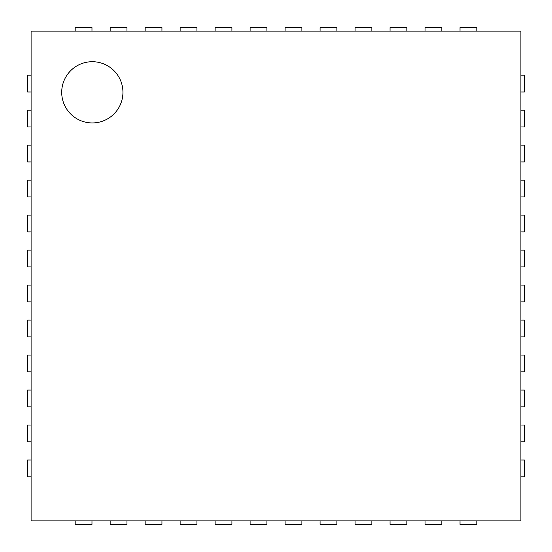 <?xml version="1.0" encoding="UTF-8"?>
<svg xmlns="http://www.w3.org/2000/svg" width="552" height="552" viewBox="0 0 552 552"><rect width="100%" height="100%" fill="white"/><g stroke="black" fill="none" stroke-linecap="round" stroke-linejoin="round"><path stroke-width="0.83" d="M31.098 520.902L31.098 31.098L520.902 31.098L520.902 520.902L31.098 520.902M122.937 92.322A30.615 30.615 0 0 0 77.018 65.812A30.615 30.615 0 0 0 77.018 118.839A30.615 30.615 0 0 0 122.937 92.322M31.098 91.977L27.6 91.977L27.6 75.182L31.098 75.182M520.902 91.977L524.4 91.977L524.4 75.182L520.902 75.182M31.098 126.96L27.6 126.96L27.6 110.165L31.098 110.165M520.902 126.96L524.4 126.96L524.4 110.165L520.902 110.165M31.098 161.943L27.6 161.943L27.6 145.155L31.098 145.155M520.902 161.943L524.4 161.943L524.4 145.155L520.902 145.155M31.098 196.933L27.6 196.933L27.6 180.138L31.098 180.138M520.902 196.933L524.4 196.933L524.4 180.138L520.902 180.138M31.098 231.916L27.6 231.916L27.6 215.121L31.098 215.121M520.902 231.916L524.4 231.916L524.4 215.121L520.902 215.121M31.098 266.906L27.6 266.906L27.6 250.111L31.098 250.111M520.902 266.906L524.4 266.906L524.4 250.111L520.902 250.111M31.098 301.889L27.6 301.889L27.6 285.094L31.098 285.094M520.902 301.889L524.4 301.889L524.4 285.094L520.902 285.094M31.098 336.879L27.6 336.879L27.6 320.084L31.098 320.084M520.902 336.879L524.4 336.879L524.4 320.084L520.902 320.084M31.098 371.862L27.6 371.862L27.6 355.067L31.098 355.067M520.902 371.862L524.4 371.862L524.4 355.067L520.902 355.067M31.098 406.845L27.6 406.845L27.6 390.057L31.098 390.057M520.902 406.845L524.4 406.845L524.4 390.057L520.902 390.057M31.098 441.835L27.6 441.835L27.6 425.04L31.098 425.04M520.902 441.835L524.4 441.835L524.4 425.04L520.902 425.04M31.098 476.818L27.6 476.818L27.6 460.023L31.098 460.023M520.902 476.818L524.4 476.818L524.4 460.023L520.902 460.023M75.182 31.098L75.182 27.6L91.977 27.6L91.977 31.098M91.977 520.902L91.977 524.4L75.182 524.4L75.182 520.902M110.165 31.098L110.165 27.6L126.96 27.6L126.96 31.098M126.96 520.902L126.96 524.4L110.165 524.4L110.165 520.902M145.155 31.098L145.155 27.6L161.943 27.6L161.943 31.098M161.943 520.902L161.943 524.4L145.155 524.4L145.155 520.902M180.138 31.098L180.138 27.6L196.933 27.6L196.933 31.098M196.933 520.902L196.933 524.4L180.138 524.4L180.138 520.902M215.121 31.098L215.121 27.6L231.916 27.6L231.916 31.098M231.916 520.902L231.916 524.4L215.121 524.4L215.121 520.902M250.111 31.098L250.111 27.6L266.906 27.6L266.906 31.098M266.906 520.902L266.906 524.4L250.111 524.4L250.111 520.902M285.094 31.098L285.094 27.6L301.889 27.6L301.889 31.098M301.889 520.902L301.889 524.4L285.094 524.4L285.094 520.902M320.084 31.098L320.084 27.6L336.879 27.6L336.879 31.098M336.879 520.902L336.879 524.4L320.084 524.4L320.084 520.902M355.067 31.098L355.067 27.6L371.862 27.6L371.862 31.098M371.862 520.902L371.862 524.4L355.067 524.4L355.067 520.902M390.057 31.098L390.057 27.6L406.845 27.6L406.845 31.098M406.845 520.902L406.845 524.4L390.057 524.4L390.057 520.902M425.04 31.098L425.04 27.6L441.835 27.6L441.835 31.098M441.835 520.902L441.835 524.4L425.04 524.4L425.04 520.902M460.023 31.098L460.023 27.6L476.818 27.6L476.818 31.098M476.818 520.902L476.818 524.4L460.023 524.4L460.023 520.902"/></g></svg>

